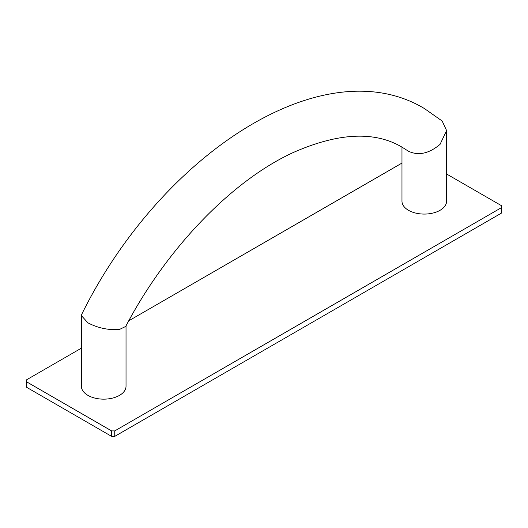 <?xml version="1.0" encoding="UTF-8"?>
<svg xmlns="http://www.w3.org/2000/svg" width="528" height="528" viewBox="0 0 528 528"><rect width="100%" height="100%" fill="white"/><g stroke="black" fill="none" stroke-linecap="round" stroke-linejoin="round"><path stroke-width="0.79" d="M111.619 430.907L114.748 430.907L114.748 436.372L111.619 436.372L26.4 387.176L26.4 381.711L111.619 430.907L111.619 436.372M114.748 436.372L501.6 213.028L501.6 205.755L446.596 174.002M81.404 348.15L26.4 379.903L26.4 381.711M401.973 163.073L128.753 320.813M114.748 430.907L501.6 207.563M81.404 315.645L87.938 322.846C97.957 328.086 108.478 330.29 119.493 329.446L125.71 326.449C167.198 247.427 232.729 180.206 293.324 152.486C338.422 132.66 374.682 130.904 402.112 147.2L408.507 151.252C418.46 155.918 428.98 153.622 440.062 144.368L446.596 130.561L442.16 121.018L424.42 108.557C322.859 47.388 160.057 155.344 81.721 314.332L81.404 386.272A22.308 12.883 0 0 0 87.938 395.38A22.308 12.883 0 0 0 112.253 398.171A22.308 12.883 0 0 0 126.027 386.272L126.027 325.849M446.596 130.561L446.596 201.194A22.308 12.883 180 0 1 432.821 213.094A22.308 12.883 180 0 1 408.507 210.302A22.308 12.883 180 0 1 401.973 201.194L401.973 147.121"/></g></svg>
